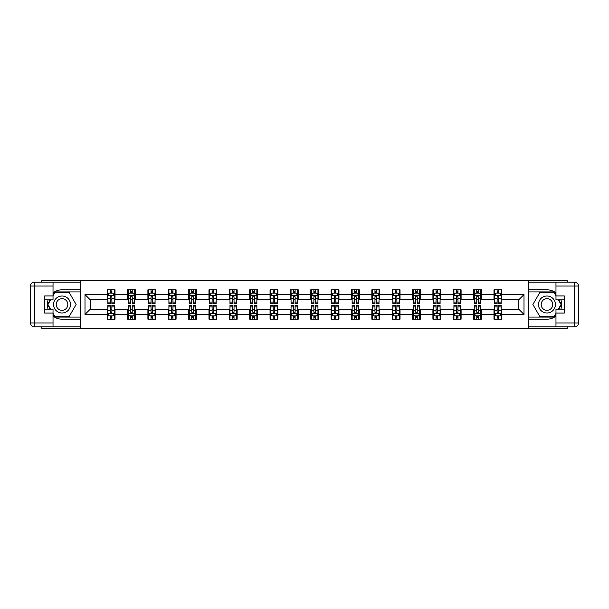<?xml version="1.0" encoding="UTF-8"?>
<svg xmlns="http://www.w3.org/2000/svg" width="609" height="609" viewBox="0 0 609 609"><rect width="100%" height="100%" fill="white"/><g stroke="black" fill="none" stroke-linecap="round" stroke-linejoin="round"><path stroke-width="0.91" d="M41.8 326.881L41.8 328.639L567.2 328.639L567.2 326.881M567.2 282.119L567.2 280.361L528.308 280.361L528.308 328.639M528.308 280.361L41.8 280.361L41.8 282.119M80.692 328.639L80.692 280.361M501.816 294.581L501.816 289.815L493.983 289.815L493.983 294.581L481.46 294.581L481.46 289.815L473.627 289.815L473.627 294.581L461.097 294.581L461.097 289.815L453.271 289.815L453.271 294.581L440.741 294.581L440.741 289.815L432.915 289.815L432.915 294.581L420.385 294.581L420.385 289.815L412.552 289.815L412.552 294.581L400.029 294.581L400.029 289.815L392.196 289.815L392.196 294.581L379.666 294.581L379.666 289.815L371.84 289.815L371.84 294.581L359.31 294.581L359.31 289.815L351.477 289.815L351.477 294.581L338.954 294.581L338.954 289.815L331.121 289.815L331.121 294.581L318.591 294.581L318.591 289.815L310.765 289.815L310.765 294.581L298.235 294.581L298.235 289.815L290.409 289.815L290.409 294.581L277.879 294.581L277.879 289.815L270.046 289.815L270.046 294.581L257.523 294.581L257.523 289.815L249.69 289.815L249.69 294.581L237.16 294.581L237.16 289.815L229.334 289.815L229.334 294.581L216.804 294.581L216.804 289.815L208.971 289.815L208.971 294.581L196.448 294.581L196.448 289.815L188.615 289.815L188.615 294.581L176.085 294.581L176.085 289.815L168.259 289.815L168.259 294.581L155.729 294.581L155.729 289.815L147.903 289.815L147.903 294.581L135.373 294.581L135.373 289.815L127.54 289.815L127.54 294.581L115.017 294.581L115.017 289.815L107.184 289.815L107.184 294.581L85.001 294.581L85.001 314.419L90.216 309.197L107.184 309.197L107.184 319.185L115.017 319.185L115.017 309.197L127.54 309.197L127.54 319.185L135.373 319.185L135.373 309.197L147.903 309.197L147.903 319.185L155.729 319.185L155.729 309.197L168.259 309.197L168.259 319.185L176.085 319.185L176.085 309.197L188.615 309.197L188.615 319.185L196.448 319.185L196.448 309.197L208.971 309.197L208.971 319.185L216.804 319.185L216.804 309.197L229.334 309.197L229.334 319.185L237.16 319.185L237.16 309.197L249.69 309.197L249.69 319.185L257.523 319.185L257.523 309.197L270.046 309.197L270.046 319.185L277.879 319.185L277.879 309.197L290.409 309.197L290.409 319.185L298.235 319.185L298.235 309.197L310.765 309.197L310.765 319.185L318.591 319.185L318.591 309.197L331.121 309.197L331.121 319.185L338.954 319.185L338.954 309.197L351.477 309.197L351.477 319.185L359.31 319.185L359.31 309.197L371.84 309.197L371.84 319.185L379.666 319.185L379.666 309.197L392.196 309.197L392.196 319.185L400.029 319.185L400.029 309.197L412.552 309.197L412.552 319.185L420.385 319.185L420.385 309.197L432.915 309.197L432.915 319.185L440.741 319.185L440.741 309.197L453.271 309.197L453.271 319.185L461.097 319.185L461.097 309.197L473.627 309.197L473.627 319.185L481.46 319.185L481.46 309.197L493.983 309.197L493.983 319.185L501.816 319.185L501.816 309.197L518.784 309.197L518.784 299.803L501.816 299.803L501.816 294.581L523.999 294.581L523.999 314.419L501.816 314.419M493.983 314.419L481.46 314.419M473.627 314.419L461.097 314.419M453.271 314.419L440.741 314.419M432.915 314.419L420.385 314.419M412.552 314.419L400.029 314.419M392.196 314.419L379.666 314.419M371.84 314.419L359.31 314.419M351.477 314.419L338.954 314.419M331.121 314.419L318.591 314.419M310.765 314.419L298.235 314.419M290.409 314.419L277.879 314.419M270.046 314.419L257.523 314.419M249.69 314.419L237.16 314.419M229.334 314.419L216.804 314.419M208.971 314.419L196.448 314.419M188.615 314.419L176.085 314.419M168.259 314.419L155.729 314.419M147.903 314.419L135.373 314.419M127.54 314.419L115.017 314.419M107.184 314.419L85.001 314.419M493.983 294.581L493.983 299.803L481.46 299.803L481.46 294.581M473.627 294.581L473.627 299.803L461.097 299.803L461.097 294.581M453.271 294.581L453.271 299.803L440.741 299.803L440.741 294.581M432.915 294.581L432.915 299.803L420.385 299.803L420.385 294.581M412.552 294.581L412.552 299.803L400.029 299.803L400.029 294.581M392.196 294.581L392.196 299.803L379.666 299.803L379.666 294.581M371.84 294.581L371.84 299.803L359.31 299.803L359.31 294.581M351.477 294.581L351.477 299.803L338.954 299.803L338.954 294.581M331.121 294.581L331.121 299.803L318.591 299.803L318.591 294.581M310.765 294.581L310.765 299.803L298.235 299.803L298.235 294.581M290.409 294.581L290.409 299.803L277.879 299.803L277.879 294.581M270.046 294.581L270.046 299.803L257.523 299.803L257.523 294.581M249.69 294.581L249.69 299.803L237.16 299.803L237.16 294.581M229.334 294.581L229.334 299.803L216.804 299.803L216.804 294.581M208.971 294.581L208.971 299.803L196.448 299.803L196.448 294.581M188.615 294.581L188.615 299.803L176.085 299.803L176.085 294.581M168.259 294.581L168.259 299.803L155.729 299.803L155.729 294.581M147.903 294.581L147.903 299.803L135.373 299.803L135.373 294.581M127.54 294.581L127.54 299.803L115.017 299.803L115.017 294.581M107.184 294.581L107.184 299.803L90.216 299.803L85.001 294.581M90.216 299.803L90.216 309.197M523.999 314.419L518.784 309.197M518.784 299.803L523.999 294.581M107.184 293.081L107.839 293.081M110.313 293.081L111.881 293.081M114.363 293.081L115.017 293.081M107.184 299.674L107.839 299.674M110.313 299.674L111.881 299.674M114.363 299.674L115.017 299.674M107.184 309.326L107.839 309.326M110.313 309.326L111.881 309.326M114.363 309.326L115.017 309.326M107.184 315.919L107.839 315.919M110.313 315.919L111.881 315.919M114.363 315.919L115.017 315.919M127.54 309.326L128.195 309.326M130.676 309.326L132.237 309.326M134.718 309.326L135.373 309.326M127.54 315.919L128.195 315.919M130.676 315.919L132.237 315.919M134.718 315.919L135.373 315.919M127.54 293.081L128.195 293.081M130.676 293.081L132.237 293.081M134.718 293.081L135.373 293.081M127.54 299.674L128.195 299.674M130.676 299.674L132.237 299.674M134.718 299.674L135.373 299.674M147.903 309.326L148.55 309.326M151.032 309.326L152.6 309.326M155.074 309.326L155.729 309.326M147.903 315.919L148.55 315.919M151.032 315.919L152.6 315.919M155.074 315.919L155.729 315.919M147.903 293.081L148.55 293.081M151.032 293.081L152.6 293.081M155.074 293.081L155.729 293.081M147.903 299.674L148.55 299.674M151.032 299.674L152.6 299.674M155.074 299.674L155.729 299.674M168.259 309.326L168.914 309.326M171.388 309.326L172.956 309.326M175.438 309.326L176.085 309.326M168.259 315.919L168.914 315.919M171.388 315.919L172.956 315.919M175.438 315.919L176.085 315.919M168.259 293.081L168.914 293.081M171.388 293.081L172.956 293.081M175.438 293.081L176.085 293.081M168.259 299.674L168.914 299.674M171.388 299.674L172.956 299.674M175.438 299.674L176.085 299.674M188.615 309.326L189.27 309.326M191.751 309.326L193.312 309.326M195.793 309.326L196.448 309.326M188.615 315.919L189.27 315.919M191.751 315.919L193.312 315.919M195.793 315.919L196.448 315.919M188.615 293.081L189.27 293.081M191.751 293.081L193.312 293.081M195.793 293.081L196.448 293.081M188.615 299.674L189.27 299.674M191.751 299.674L193.312 299.674M195.793 299.674L196.448 299.674M208.971 309.326L209.625 309.326M212.107 309.326L213.675 309.326M216.149 309.326L216.804 309.326M208.971 315.919L209.625 315.919M212.107 315.919L213.675 315.919M216.149 315.919L216.804 315.919M208.971 293.081L209.625 293.081M212.107 293.081L213.675 293.081M216.149 293.081L216.804 293.081M208.971 299.674L209.625 299.674M212.107 299.674L213.675 299.674M216.149 299.674L216.804 299.674M229.334 309.326L229.981 309.326M232.463 309.326L234.031 309.326M236.513 309.326L237.16 309.326M229.334 315.919L229.981 315.919M232.463 315.919L234.031 315.919M236.513 315.919L237.16 315.919M229.334 293.081L229.981 293.081M232.463 293.081L234.031 293.081M236.513 293.081L237.16 293.081M229.334 299.674L229.981 299.674M232.463 299.674L234.031 299.674M236.513 299.674L237.16 299.674M249.69 309.326L250.345 309.326M252.819 309.326L254.387 309.326M256.869 309.326L257.523 309.326M249.69 315.919L250.345 315.919M252.819 315.919L254.387 315.919M256.869 315.919L257.523 315.919M249.69 293.081L250.345 293.081M252.819 293.081L254.387 293.081M256.869 293.081L257.523 293.081M249.69 299.674L250.345 299.674M252.819 299.674L254.387 299.674M256.869 299.674L257.523 299.674M270.046 309.326L270.701 309.326M273.182 309.326L274.743 309.326M277.224 309.326L277.879 309.326M270.046 315.919L270.701 315.919M273.182 315.919L274.743 315.919M277.224 315.919L277.879 315.919M270.046 293.081L270.701 293.081M273.182 293.081L274.743 293.081M277.224 293.081L277.879 293.081M270.046 299.674L270.701 299.674M273.182 299.674L274.743 299.674M277.224 299.674L277.879 299.674M290.409 309.326L291.056 309.326M293.538 309.326L295.106 309.326M297.58 309.326L298.235 309.326M290.409 315.919L291.056 315.919M293.538 315.919L295.106 315.919M297.58 315.919L298.235 315.919M290.409 293.081L291.056 293.081M293.538 293.081L295.106 293.081M297.58 293.081L298.235 293.081M290.409 299.674L291.056 299.674M293.538 299.674L295.106 299.674M297.58 299.674L298.235 299.674M310.765 309.326L311.42 309.326M313.894 309.326L315.462 309.326M317.944 309.326L318.591 309.326M310.765 315.919L311.42 315.919M313.894 315.919L315.462 315.919M317.944 315.919L318.591 315.919M310.765 293.081L311.42 293.081M313.894 293.081L315.462 293.081M317.944 293.081L318.591 293.081M310.765 299.674L311.42 299.674M313.894 299.674L315.462 299.674M317.944 299.674L318.591 299.674M331.121 309.326L331.776 309.326M334.257 309.326L335.818 309.326M338.299 309.326L338.954 309.326M331.121 315.919L331.776 315.919M334.257 315.919L335.818 315.919M338.299 315.919L338.954 315.919M331.121 293.081L331.776 293.081M334.257 293.081L335.818 293.081M338.299 293.081L338.954 293.081M331.121 299.674L331.776 299.674M334.257 299.674L335.818 299.674M338.299 299.674L338.954 299.674M351.477 309.326L352.131 309.326M354.613 309.326L356.181 309.326M358.655 309.326L359.31 309.326M351.477 315.919L352.131 315.919M354.613 315.919L356.181 315.919M358.655 315.919L359.31 315.919M351.477 293.081L352.131 293.081M354.613 293.081L356.181 293.081M358.655 293.081L359.31 293.081M351.477 299.674L352.131 299.674M354.613 299.674L356.181 299.674M358.655 299.674L359.31 299.674M371.84 309.326L372.487 309.326M374.969 309.326L376.537 309.326M379.019 309.326L379.666 309.326M371.84 315.919L372.487 315.919M374.969 315.919L376.537 315.919M379.019 315.919L379.666 315.919M371.84 293.081L372.487 293.081M374.969 293.081L376.537 293.081M379.019 293.081L379.666 293.081M371.84 299.674L372.487 299.674M374.969 299.674L376.537 299.674M379.019 299.674L379.666 299.674M392.196 309.326L392.851 309.326M395.325 309.326L396.893 309.326M399.375 309.326L400.029 309.326M392.196 315.919L392.851 315.919M395.325 315.919L396.893 315.919M399.375 315.919L400.029 315.919M392.196 293.081L392.851 293.081M395.325 293.081L396.893 293.081M399.375 293.081L400.029 293.081M392.196 299.674L392.851 299.674M395.325 299.674L396.893 299.674M399.375 299.674L400.029 299.674M412.552 309.326L413.206 309.326M415.688 309.326L417.249 309.326M419.73 309.326L420.385 309.326M412.552 315.919L413.206 315.919M415.688 315.919L417.249 315.919M419.73 315.919L420.385 315.919M412.552 293.081L413.206 293.081M415.688 293.081L417.249 293.081M419.73 293.081L420.385 293.081M412.552 299.674L413.206 299.674M415.688 299.674L417.249 299.674M419.73 299.674L420.385 299.674M432.915 309.326L433.562 309.326M436.044 309.326L437.612 309.326M440.086 309.326L440.741 309.326M432.915 315.919L433.562 315.919M436.044 315.919L437.612 315.919M440.086 315.919L440.741 315.919M432.915 293.081L433.562 293.081M436.044 293.081L437.612 293.081M440.086 293.081L440.741 293.081M432.915 299.674L433.562 299.674M436.044 299.674L437.612 299.674M440.086 299.674L440.741 299.674M453.271 309.326L453.926 309.326M456.4 309.326L457.968 309.326M460.45 309.326L461.097 309.326M453.271 315.919L453.926 315.919M456.4 315.919L457.968 315.919M460.45 315.919L461.097 315.919M453.271 293.081L453.926 293.081M456.4 293.081L457.968 293.081M460.45 293.081L461.097 293.081M453.271 299.674L453.926 299.674M456.4 299.674L457.968 299.674M460.45 299.674L461.097 299.674M473.627 309.326L474.282 309.326M476.763 309.326L478.324 309.326M480.805 309.326L481.46 309.326M473.627 315.919L474.282 315.919M476.763 315.919L478.324 315.919M480.805 315.919L481.46 315.919M473.627 293.081L474.282 293.081M476.763 293.081L478.324 293.081M480.805 293.081L481.46 293.081M473.627 299.674L474.282 299.674M476.763 299.674L478.324 299.674M480.805 299.674L481.46 299.674M493.983 309.326L494.637 309.326M497.119 309.326L498.687 309.326M501.161 309.326L501.816 309.326M493.983 315.919L494.637 315.919M497.119 315.919L498.687 315.919M501.161 315.919L501.816 315.919M493.983 293.081L494.637 293.081M497.119 293.081L498.687 293.081M501.161 293.081L501.816 293.081M493.983 299.674L494.637 299.674M497.119 299.674L498.687 299.674M501.161 299.674L501.816 299.674M111.881 291.513L110.313 291.513M114.363 302.079L111.881 302.079L111.881 303.716L114.363 303.716L114.363 295.753L113.053 293.15L109.14 293.15L107.839 295.753L107.839 303.716L110.313 303.716L110.313 302.079L107.839 302.079M107.839 295.753L107.839 289.815M114.363 295.753L114.363 289.815M110.313 293.15L110.313 289.815M111.881 289.815L111.881 293.15M111.881 302.079L111.881 296.735L111.013 295.959L110.32 296.629L110.313 302.079M110.313 317.487L111.881 317.487M107.839 306.921L110.313 306.921L110.313 305.284L107.839 305.284L107.839 313.247L109.14 315.85L113.053 315.85L114.363 313.247L114.363 305.284L111.881 305.284L111.881 306.921L114.363 306.921M114.363 313.247L114.363 319.185M107.839 313.247L107.839 319.185M111.881 315.85L111.881 319.185M110.313 319.185L110.313 315.85M110.313 306.921L110.313 312.265L111.181 313.041L111.873 312.371L111.881 306.921M66.274 297.154A8.48 8.48 0 0 0 54.688 300.26A8.48 8.48 0 0 0 57.786 311.846A8.48 8.48 0 0 0 69.38 308.74A8.48 8.48 0 0 0 66.274 297.154M64.935 299.468A5.808 5.808 0 0 0 57.002 301.6A5.808 5.808 0 0 0 59.126 309.532A5.808 5.808 0 0 0 67.059 307.4A5.808 5.808 0 0 0 64.935 299.468M53.029 295.692L54.985 292.297L69.076 292.297L76.117 304.5L69.076 316.703L54.985 316.703L53.029 313.308M50.616 309.136L47.944 304.5L50.616 299.864M551.214 297.154A8.48 8.48 0 0 0 539.62 300.26A8.48 8.48 0 0 0 542.726 311.846A8.48 8.48 0 0 0 554.312 308.74A8.48 8.48 0 0 0 551.214 297.154M549.874 299.468A5.808 5.808 0 0 0 541.941 301.6A5.808 5.808 0 0 0 544.065 309.532A5.808 5.808 0 0 0 551.998 307.4A5.808 5.808 0 0 0 549.874 299.468M555.971 313.308L554.015 316.703L539.924 316.703L532.883 304.5L539.924 292.297L554.015 292.297L555.971 295.692M558.384 299.864L561.056 304.5L558.384 309.136M53.029 316.094A14.685 14.685 0 0 0 62.034 319.185L80.563 319.185L80.563 326.881L34.363 326.881A3.913 3.913 0 0 1 30.45 322.968L30.45 286.032A3.913 3.913 0 0 1 34.363 282.119L53.029 282.119L53.029 299.864L44.678 299.864M53.029 282.119L80.563 282.119L80.563 289.815L62.034 289.815A14.685 14.685 0 0 0 53.029 292.906M48.103 299.864A14.685 14.685 0 0 0 48.103 309.136M80.563 319.185L80.563 289.815M44.678 309.136L53.029 309.136L53.029 326.881M53.029 295.951L44.678 295.951L44.678 313.049L53.029 313.049M80.563 291.909L54.757 291.909L53.029 294.908M53.029 314.092L54.757 317.091L80.563 317.091M50.166 299.864L47.487 304.5L50.166 309.136M555.971 292.906A14.685 14.685 0 0 0 546.966 289.815L528.437 289.815L528.437 282.119L574.637 282.119A3.913 3.913 0 0 1 578.55 286.032L578.55 322.968A3.913 3.913 0 0 1 574.637 326.881L555.971 326.881L555.971 309.136L564.322 309.136M555.971 326.881L528.437 326.881L528.437 319.185L546.966 319.185A14.685 14.685 0 0 0 555.971 316.094M560.897 309.136A14.685 14.685 0 0 0 560.897 299.864M528.437 289.815L528.437 319.185M564.322 299.864L555.971 299.864L555.971 282.119M555.971 313.049L564.322 313.049L564.322 295.951L555.971 295.951M528.437 317.091L554.243 317.091L555.971 314.092M555.971 294.908L554.243 291.909L528.437 291.909M558.834 309.136L561.513 304.5L558.834 299.864M132.237 291.513L130.676 291.513M134.718 302.079L132.237 302.079L132.237 303.716L134.718 303.716L134.718 295.753L133.417 293.15L129.496 293.15L128.195 295.753L128.195 303.716L130.676 303.716L130.676 302.079L128.195 302.079M128.195 295.753L128.195 289.815M134.718 295.753L134.718 289.815M130.676 293.15L130.676 289.815M132.237 289.815L132.237 293.15M132.237 302.079L132.237 296.735L131.377 295.959L130.684 296.629L130.676 302.079M152.6 291.513L151.032 291.513M155.074 302.079L152.6 302.079L152.6 303.716L155.074 303.716L155.074 295.753L153.773 293.15L149.86 293.15L148.55 295.753L148.55 303.716L151.032 303.716L151.032 302.079L148.55 302.079M148.55 295.753L148.55 289.815M155.074 295.753L155.074 289.815M151.032 293.15L151.032 289.815M152.6 289.815L152.6 293.15M152.6 302.079L152.6 296.735L151.732 295.959L151.04 296.629L151.032 302.079M130.676 317.487L132.237 317.487M128.195 306.921L130.676 306.921L130.676 305.284L128.195 305.284L128.195 313.247L129.496 315.85L133.417 315.85L134.718 313.247L134.718 305.284L132.237 305.284L132.237 306.921L134.718 306.921M134.718 313.247L134.718 319.185M128.195 313.247L128.195 319.185M132.237 315.85L132.237 319.185M130.676 319.185L130.676 315.85M130.676 306.921L130.676 312.265L131.536 313.041L132.229 312.371L132.237 306.921M151.032 317.487L152.6 317.487M148.55 306.921L151.032 306.921L151.032 305.284L148.55 305.284L148.55 313.247L149.86 315.85L153.773 315.85L155.074 313.247L155.074 305.284L152.6 305.284L152.6 306.921L155.074 306.921M155.074 313.247L155.074 319.185M148.55 313.247L148.55 319.185M152.6 315.85L152.6 319.185M151.032 319.185L151.032 315.85M151.032 306.921L151.032 312.265L151.9 313.041L152.593 312.371L152.6 306.921M172.956 291.513L171.388 291.513M175.438 302.079L172.956 302.079L172.956 303.716L175.438 303.716L175.438 295.753L174.128 293.15L170.215 293.15L168.914 295.753L168.914 303.716L171.388 303.716L171.388 302.079L168.914 302.079M168.914 295.753L168.914 289.815M175.438 295.753L175.438 289.815M171.388 293.15L171.388 289.815M172.956 289.815L172.956 293.15M172.956 302.079L172.956 296.735L172.088 295.959L171.395 296.629L171.388 302.079M193.312 291.513L191.751 291.513M195.793 302.079L193.312 302.079L193.312 303.716L195.793 303.716L195.793 295.753L194.492 293.15L190.571 293.15L189.27 295.753L189.27 303.716L191.751 303.716L191.751 302.079L189.27 302.079M189.27 295.753L189.27 289.815M195.793 295.753L195.793 289.815M191.751 293.15L191.751 289.815M193.312 289.815L193.312 293.15M193.312 302.079L193.312 296.735L192.452 295.959L191.759 296.629L191.751 302.079M213.675 291.513L212.107 291.513M216.149 302.079L213.675 302.079L213.675 303.716L216.149 303.716L216.149 295.753L214.848 293.15L210.935 293.15L209.625 295.753L209.625 303.716L212.107 303.716L212.107 302.079L209.625 302.079M209.625 295.753L209.625 289.815M216.149 295.753L216.149 289.815M212.107 293.15L212.107 289.815M213.675 289.815L213.675 293.15M213.675 302.079L213.675 296.735L212.807 295.959L212.115 296.629L212.107 302.079M171.388 317.487L172.956 317.487M168.914 306.921L171.388 306.921L171.388 305.284L168.914 305.284L168.914 313.247L170.215 315.85L174.128 315.85L175.438 313.247L175.438 305.284L172.956 305.284L172.956 306.921L175.438 306.921M175.438 313.247L175.438 319.185M168.914 313.247L168.914 319.185M172.956 315.85L172.956 319.185M171.388 319.185L171.388 315.85M171.388 306.921L171.388 312.265L172.256 313.041L172.948 312.371L172.956 306.921M191.751 317.487L193.312 317.487M189.27 306.921L191.751 306.921L191.751 305.284L189.27 305.284L189.27 313.247L190.571 315.85L194.492 315.85L195.793 313.247L195.793 305.284L193.312 305.284L193.312 306.921L195.793 306.921M195.793 313.247L195.793 319.185M189.27 313.247L189.27 319.185M193.312 315.85L193.312 319.185M191.751 319.185L191.751 315.85M191.751 306.921L191.751 312.265L192.611 313.041L193.304 312.371L193.312 306.921M212.107 317.487L213.675 317.487M209.625 306.921L212.107 306.921L212.107 305.284L209.625 305.284L209.625 313.247L210.935 315.85L214.848 315.85L216.149 313.247L216.149 305.284L213.675 305.284L213.675 306.921L216.149 306.921M216.149 313.247L216.149 319.185M209.625 313.247L209.625 319.185M213.675 315.85L213.675 319.185M212.107 319.185L212.107 315.85M212.107 306.921L212.107 312.265L212.975 313.041L213.668 312.371L213.675 306.921M234.031 291.513L232.463 291.513M236.513 302.079L234.031 302.079L234.031 303.716L236.513 303.716L236.513 295.753L235.203 293.15L231.291 293.15L229.981 295.753L229.981 303.716L232.463 303.716L232.463 302.079L229.981 302.079M229.981 295.753L229.981 289.815M236.513 295.753L236.513 289.815M232.463 293.15L232.463 289.815M234.031 289.815L234.031 293.15M234.031 302.079L234.031 296.735L233.163 295.959L232.471 296.629L232.463 302.079M232.463 317.487L234.031 317.487M229.981 306.921L232.463 306.921L232.463 305.284L229.981 305.284L229.981 313.247L231.291 315.85L235.203 315.85L236.513 313.247L236.513 305.284L234.031 305.284L234.031 306.921L236.513 306.921M236.513 313.247L236.513 319.185M229.981 313.247L229.981 319.185M234.031 315.85L234.031 319.185M232.463 319.185L232.463 315.85M232.463 306.921L232.463 312.265L233.331 313.041L234.023 312.371L234.031 306.921M254.387 291.513L252.819 291.513M256.869 302.079L254.387 302.079L254.387 303.716L256.869 303.716L256.869 295.753L255.559 293.15L251.646 293.15L250.345 295.753L250.345 303.716L252.819 303.716L252.819 302.079L250.345 302.079M250.345 295.753L250.345 289.815M256.869 295.753L256.869 289.815M252.819 293.15L252.819 289.815M254.387 289.815L254.387 293.15M254.387 302.079L254.387 296.735L253.519 295.959L252.826 296.629L252.819 302.079M252.819 317.487L254.387 317.487M250.345 306.921L252.819 306.921L252.819 305.284L250.345 305.284L250.345 313.247L251.646 315.85L255.559 315.85L256.869 313.247L256.869 305.284L254.387 305.284L254.387 306.921L256.869 306.921M256.869 313.247L256.869 319.185M250.345 313.247L250.345 319.185M254.387 315.85L254.387 319.185M252.819 319.185L252.819 315.85M252.819 306.921L252.819 312.265L253.687 313.041L254.379 312.371L254.387 306.921M274.743 291.513L273.182 291.513M277.224 302.079L274.743 302.079L274.743 303.716L277.224 303.716L277.224 295.753L275.923 293.15L272.002 293.15L270.701 295.753L270.701 303.716L273.182 303.716L273.182 302.079L270.701 302.079M270.701 295.753L270.701 289.815M277.224 295.753L277.224 289.815M273.182 293.15L273.182 289.815M274.743 289.815L274.743 293.15M274.743 302.079L274.743 296.735L273.883 295.959L273.19 296.629L273.182 302.079M273.182 317.487L274.743 317.487M270.701 306.921L273.182 306.921L273.182 305.284L270.701 305.284L270.701 313.247L272.002 315.85L275.923 315.85L277.224 313.247L277.224 305.284L274.743 305.284L274.743 306.921L277.224 306.921M277.224 313.247L277.224 319.185M270.701 313.247L270.701 319.185M274.743 315.85L274.743 319.185M273.182 319.185L273.182 315.85M273.182 306.921L273.182 312.265L274.042 313.041L274.735 312.371L274.743 306.921M295.106 291.513L293.538 291.513M297.58 302.079L295.106 302.079L295.106 303.716L297.58 303.716L297.58 295.753L296.279 293.15L292.366 293.15L291.056 295.753L291.056 303.716L293.538 303.716L293.538 302.079L291.056 302.079M291.056 295.753L291.056 289.815M297.58 295.753L297.58 289.815M293.538 293.15L293.538 289.815M295.106 289.815L295.106 293.15M295.106 302.079L295.106 296.735L294.238 295.959L293.546 296.629L293.538 302.079M293.538 317.487L295.106 317.487M291.056 306.921L293.538 306.921L293.538 305.284L291.056 305.284L291.056 313.247L292.366 315.85L296.279 315.85L297.58 313.247L297.58 305.284L295.106 305.284L295.106 306.921L297.58 306.921M297.58 313.247L297.58 319.185M291.056 313.247L291.056 319.185M295.106 315.85L295.106 319.185M293.538 319.185L293.538 315.85M293.538 306.921L293.538 312.265L294.406 313.041L295.099 312.371L295.106 306.921M315.462 291.513L313.894 291.513M317.944 302.079L315.462 302.079L315.462 303.716L317.944 303.716L317.944 295.753L316.634 293.15L312.721 293.15L311.42 295.753L311.42 303.716L313.894 303.716L313.894 302.079L311.42 302.079M311.42 295.753L311.42 289.815M317.944 295.753L317.944 289.815M313.894 293.15L313.894 289.815M315.462 289.815L315.462 293.15M315.462 302.079L315.462 296.735L314.594 295.959L313.901 296.629L313.894 302.079M313.894 317.487L315.462 317.487M311.42 306.921L313.894 306.921L313.894 305.284L311.42 305.284L311.42 313.247L312.721 315.85L316.634 315.85L317.944 313.247L317.944 305.284L315.462 305.284L315.462 306.921L317.944 306.921M317.944 313.247L317.944 319.185M311.42 313.247L311.42 319.185M315.462 315.85L315.462 319.185M313.894 319.185L313.894 315.85M313.894 306.921L313.894 312.265L314.762 313.041L315.454 312.371L315.462 306.921M335.818 291.513L334.257 291.513M338.299 302.079L335.818 302.079L335.818 303.716L338.299 303.716L338.299 295.753L336.998 293.15L333.077 293.15L331.776 295.753L331.776 303.716L334.257 303.716L334.257 302.079L331.776 302.079M331.776 295.753L331.776 289.815M338.299 295.753L338.299 289.815M334.257 293.15L334.257 289.815M335.818 289.815L335.818 293.15M335.818 302.079L335.818 296.735L334.958 295.959L334.265 296.629L334.257 302.079M334.257 317.487L335.818 317.487M331.776 306.921L334.257 306.921L334.257 305.284L331.776 305.284L331.776 313.247L333.077 315.85L336.998 315.85L338.299 313.247L338.299 305.284L335.818 305.284L335.818 306.921L338.299 306.921M338.299 313.247L338.299 319.185M331.776 313.247L331.776 319.185M335.818 315.85L335.818 319.185M334.257 319.185L334.257 315.85M334.257 306.921L334.257 312.265L335.117 313.041L335.81 312.371L335.818 306.921M356.181 291.513L354.613 291.513M358.655 302.079L356.181 302.079L356.181 303.716L358.655 303.716L358.655 295.753L357.354 293.15L353.441 293.15L352.131 295.753L352.131 303.716L354.613 303.716L354.613 302.079L352.131 302.079M352.131 295.753L352.131 289.815M358.655 295.753L358.655 289.815M354.613 293.15L354.613 289.815M356.181 289.815L356.181 293.15M356.181 302.079L356.181 296.735L355.313 295.959L354.621 296.629L354.613 302.079M354.613 317.487L356.181 317.487M352.131 306.921L354.613 306.921L354.613 305.284L352.131 305.284L352.131 313.247L353.441 315.85L357.354 315.85L358.655 313.247L358.655 305.284L356.181 305.284L356.181 306.921L358.655 306.921M358.655 313.247L358.655 319.185M352.131 313.247L352.131 319.185M356.181 315.85L356.181 319.185M354.613 319.185L354.613 315.85M354.613 306.921L354.613 312.265L355.481 313.041L356.174 312.371L356.181 306.921M376.537 291.513L374.969 291.513M379.019 302.079L376.537 302.079L376.537 303.716L379.019 303.716L379.019 295.753L377.709 293.15L373.797 293.15L372.487 295.753L372.487 303.716L374.969 303.716L374.969 302.079L372.487 302.079M372.487 295.753L372.487 289.815M379.019 295.753L379.019 289.815M374.969 293.15L374.969 289.815M376.537 289.815L376.537 293.15M376.537 302.079L376.537 296.735L375.669 295.959L374.977 296.629L374.969 302.079M374.969 317.487L376.537 317.487M372.487 306.921L374.969 306.921L374.969 305.284L372.487 305.284L372.487 313.247L373.797 315.85L377.709 315.85L379.019 313.247L379.019 305.284L376.537 305.284L376.537 306.921L379.019 306.921M379.019 313.247L379.019 319.185M372.487 313.247L372.487 319.185M376.537 315.85L376.537 319.185M374.969 319.185L374.969 315.85M374.969 306.921L374.969 312.265L375.837 313.041L376.529 312.371L376.537 306.921M396.893 291.513L395.325 291.513M399.375 302.079L396.893 302.079L396.893 303.716L399.375 303.716L399.375 295.753L398.065 293.15L394.152 293.15L392.851 295.753L392.851 303.716L395.325 303.716L395.325 302.079L392.851 302.079M392.851 295.753L392.851 289.815M399.375 295.753L399.375 289.815M395.325 293.15L395.325 289.815M396.893 289.815L396.893 293.15M396.893 302.079L396.893 296.735L396.025 295.959L395.332 296.629L395.325 302.079M395.325 317.487L396.893 317.487M392.851 306.921L395.325 306.921L395.325 305.284L392.851 305.284L392.851 313.247L394.152 315.85L398.065 315.85L399.375 313.247L399.375 305.284L396.893 305.284L396.893 306.921L399.375 306.921M399.375 313.247L399.375 319.185M392.851 313.247L392.851 319.185M396.893 315.85L396.893 319.185M395.325 319.185L395.325 315.85M395.325 306.921L395.325 312.265L396.193 313.041L396.885 312.371L396.893 306.921M417.249 291.513L415.688 291.513M419.73 302.079L417.249 302.079L417.249 303.716L419.73 303.716L419.73 295.753L418.429 293.15L414.508 293.15L413.206 295.753L413.206 303.716L415.688 303.716L415.688 302.079L413.206 302.079M413.206 295.753L413.206 289.815M419.73 295.753L419.73 289.815M415.688 293.15L415.688 289.815M417.249 289.815L417.249 293.15M417.249 302.079L417.249 296.735L416.389 295.959L415.696 296.629L415.688 302.079M415.688 317.487L417.249 317.487M413.206 306.921L415.688 306.921L415.688 305.284L413.206 305.284L413.206 313.247L414.508 315.85L418.429 315.85L419.73 313.247L419.73 305.284L417.249 305.284L417.249 306.921L419.73 306.921M419.73 313.247L419.73 319.185M413.206 313.247L413.206 319.185M417.249 315.85L417.249 319.185M415.688 319.185L415.688 315.85M415.688 306.921L415.688 312.265L416.548 313.041L417.241 312.371L417.249 306.921M437.612 291.513L436.044 291.513M440.086 302.079L437.612 302.079L437.612 303.716L440.086 303.716L440.086 295.753L438.784 293.15L434.872 293.15L433.562 295.753L433.562 303.716L436.044 303.716L436.044 302.079L433.562 302.079M433.562 295.753L433.562 289.815M440.086 295.753L440.086 289.815M436.044 293.15L436.044 289.815M437.612 289.815L437.612 293.15M437.612 302.079L437.612 296.735L436.744 295.959L436.052 296.629L436.044 302.079M436.044 317.487L437.612 317.487M433.562 306.921L436.044 306.921L436.044 305.284L433.562 305.284L433.562 313.247L434.872 315.85L438.784 315.85L440.086 313.247L440.086 305.284L437.612 305.284L437.612 306.921L440.086 306.921M440.086 313.247L440.086 319.185M433.562 313.247L433.562 319.185M437.612 315.85L437.612 319.185M436.044 319.185L436.044 315.85M436.044 306.921L436.044 312.265L436.912 313.041L437.605 312.371L437.612 306.921M457.968 291.513L456.4 291.513M460.45 302.079L457.968 302.079L457.968 303.716L460.45 303.716L460.45 295.753L459.14 293.15L455.227 293.15L453.926 295.753L453.926 303.716L456.4 303.716L456.4 302.079L453.926 302.079M453.926 295.753L453.926 289.815M460.45 295.753L460.45 289.815M456.4 293.15L456.4 289.815M457.968 289.815L457.968 293.15M457.968 302.079L457.968 296.735L457.1 295.959L456.407 296.629L456.4 302.079M456.4 317.487L457.968 317.487M453.926 306.921L456.4 306.921L456.4 305.284L453.926 305.284L453.926 313.247L455.227 315.85L459.14 315.85L460.45 313.247L460.45 305.284L457.968 305.284L457.968 306.921L460.45 306.921M460.45 313.247L460.45 319.185M453.926 313.247L453.926 319.185M457.968 315.85L457.968 319.185M456.4 319.185L456.4 315.85M456.4 306.921L456.4 312.265L457.268 313.041L457.96 312.371L457.968 306.921M478.324 291.513L476.763 291.513M480.805 302.079L478.324 302.079L478.324 303.716L480.805 303.716L480.805 295.753L479.504 293.15L475.583 293.15L474.282 295.753L474.282 303.716L476.763 303.716L476.763 302.079L474.282 302.079M474.282 295.753L474.282 289.815M480.805 295.753L480.805 289.815M476.763 293.15L476.763 289.815M478.324 289.815L478.324 293.15M478.324 302.079L478.324 296.735L477.464 295.959L476.771 296.629L476.763 302.079M476.763 317.487L478.324 317.487M474.282 306.921L476.763 306.921L476.763 305.284L474.282 305.284L474.282 313.247L475.583 315.85L479.504 315.85L480.805 313.247L480.805 305.284L478.324 305.284L478.324 306.921L480.805 306.921M480.805 313.247L480.805 319.185M474.282 313.247L474.282 319.185M478.324 315.85L478.324 319.185M476.763 319.185L476.763 315.85M476.763 306.921L476.763 312.265L477.623 313.041L478.316 312.371L478.324 306.921M498.687 291.513L497.119 291.513M501.161 302.079L498.687 302.079L498.687 303.716L501.161 303.716L501.161 295.753L499.86 293.15L495.947 293.15L494.637 295.753L494.637 303.716L497.119 303.716L497.119 302.079L494.637 302.079M494.637 295.753L494.637 289.815M501.161 295.753L501.161 289.815M497.119 293.15L497.119 289.815M498.687 289.815L498.687 293.15M498.687 302.079L498.687 296.735L497.819 295.959L497.127 296.629L497.119 302.079M497.119 317.487L498.687 317.487M494.637 306.921L497.119 306.921L497.119 305.284L494.637 305.284L494.637 313.247L495.947 315.85L499.86 315.85L501.161 313.247L501.161 305.284L498.687 305.284L498.687 306.921L501.161 306.921M501.161 313.247L501.161 319.185M494.637 313.247L494.637 319.185M498.687 315.85L498.687 319.185M497.119 319.185L497.119 315.85M497.119 306.921L497.119 312.265L497.987 313.041L498.68 312.371L498.687 306.921M114.332 295.692L107.869 295.692M107.839 293.302L109.064 293.302M113.137 293.302L114.363 293.302M110.313 298.585L107.839 298.585M114.363 298.585L111.881 298.585M111.881 292.343L110.313 292.343M107.869 313.308L114.332 313.308M114.363 315.698L113.137 315.698M109.064 315.698L107.839 315.698M111.881 310.415L114.363 310.415M107.839 310.415L110.313 310.415M110.313 316.657L111.881 316.657M53.029 286.032L34.363 286.032L34.363 322.968L53.029 322.968M30.45 286.032L34.363 286.032L34.363 282.119M34.363 326.881L34.363 322.968L30.45 322.968M555.971 322.968L574.637 322.968L574.637 286.032L555.971 286.032M578.55 322.968L574.637 322.968L574.637 326.881M574.637 282.119L574.637 286.032L578.55 286.032M134.688 295.692L128.225 295.692M128.195 293.302L129.42 293.302M133.493 293.302L134.718 293.302M130.676 298.585L128.195 298.585M134.718 298.585L132.237 298.585M132.237 292.343L130.676 292.343M155.044 295.692L148.588 295.692M148.55 293.302L149.776 293.302M153.849 293.302L155.074 293.302M151.032 298.585L148.55 298.585M155.074 298.585L152.6 298.585M152.6 292.343L151.032 292.343M128.225 313.308L134.688 313.308M134.718 315.698L133.493 315.698M129.42 315.698L128.195 315.698M132.237 310.415L134.718 310.415M128.195 310.415L130.676 310.415M130.676 316.657L132.237 316.657M148.588 313.308L155.044 313.308M155.074 315.698L153.849 315.698M149.776 315.698L148.55 315.698M152.6 310.415L155.074 310.415M148.55 310.415L151.032 310.415M151.032 316.657L152.6 316.657M175.4 295.692L168.944 295.692M168.914 293.302L170.139 293.302M174.212 293.302L175.438 293.302M171.388 298.585L168.914 298.585M175.438 298.585L172.956 298.585M172.956 292.343L171.388 292.343M195.763 295.692L189.3 295.692M189.27 293.302L190.495 293.302M194.568 293.302L195.793 293.302M191.751 298.585L189.27 298.585M195.793 298.585L193.312 298.585M193.312 292.343L191.751 292.343M216.119 295.692L209.656 295.692M209.625 293.302L210.851 293.302M214.924 293.302L216.149 293.302M212.107 298.585L209.625 298.585M216.149 298.585L213.675 298.585M213.675 292.343L212.107 292.343M168.944 313.308L175.4 313.308M175.438 315.698L174.212 315.698M170.139 315.698L168.914 315.698M172.956 310.415L175.438 310.415M168.914 310.415L171.388 310.415M171.388 316.657L172.956 316.657M189.3 313.308L195.763 313.308M195.793 315.698L194.568 315.698M190.495 315.698L189.27 315.698M193.312 310.415L195.793 310.415M189.27 310.415L191.751 310.415M191.751 316.657L193.312 316.657M209.656 313.308L216.119 313.308M216.149 315.698L214.924 315.698M210.851 315.698L209.625 315.698M213.675 310.415L216.149 310.415M209.625 310.415L212.107 310.415M212.107 316.657L213.675 316.657M236.475 295.692L230.019 295.692M229.981 293.302L231.214 293.302M235.28 293.302L236.513 293.302M232.463 298.585L229.981 298.585M236.513 298.585L234.031 298.585M234.031 292.343L232.463 292.343M230.019 313.308L236.475 313.308M236.513 315.698L235.28 315.698M231.214 315.698L229.981 315.698M234.031 310.415L236.513 310.415M229.981 310.415L232.463 310.415M232.463 316.657L234.031 316.657M256.838 295.692L250.375 295.692M250.345 293.302L251.57 293.302M255.643 293.302L256.869 293.302M252.819 298.585L250.345 298.585M256.869 298.585L254.387 298.585M254.387 292.343L252.819 292.343M250.375 313.308L256.838 313.308M256.869 315.698L255.643 315.698M251.57 315.698L250.345 315.698M254.387 310.415L256.869 310.415M250.345 310.415L252.819 310.415M252.819 316.657L254.387 316.657M277.194 295.692L270.731 295.692M270.701 293.302L271.926 293.302M275.999 293.302L277.224 293.302M273.182 298.585L270.701 298.585M277.224 298.585L274.743 298.585M274.743 292.343L273.182 292.343M270.731 313.308L277.194 313.308M277.224 315.698L275.999 315.698M271.926 315.698L270.701 315.698M274.743 310.415L277.224 310.415M270.701 310.415L273.182 310.415M273.182 316.657L274.743 316.657M297.55 295.692L291.094 295.692M291.056 293.302L292.282 293.302M296.355 293.302L297.58 293.302M293.538 298.585L291.056 298.585M297.58 298.585L295.106 298.585M295.106 292.343L293.538 292.343M291.094 313.308L297.55 313.308M297.58 315.698L296.355 315.698M292.282 315.698L291.056 315.698M295.106 310.415L297.58 310.415M291.056 310.415L293.538 310.415M293.538 316.657L295.106 316.657M317.906 295.692L311.45 295.692M311.42 293.302L312.645 293.302M316.718 293.302L317.944 293.302M313.894 298.585L311.42 298.585M317.944 298.585L315.462 298.585M315.462 292.343L313.894 292.343M311.45 313.308L317.906 313.308M317.944 315.698L316.718 315.698M312.645 315.698L311.42 315.698M315.462 310.415L317.944 310.415M311.42 310.415L313.894 310.415M313.894 316.657L315.462 316.657M338.269 295.692L331.806 295.692M331.776 293.302L333.001 293.302M337.074 293.302L338.299 293.302M334.257 298.585L331.776 298.585M338.299 298.585L335.818 298.585M335.818 292.343L334.257 292.343M331.806 313.308L338.269 313.308M338.299 315.698L337.074 315.698M333.001 315.698L331.776 315.698M335.818 310.415L338.299 310.415M331.776 310.415L334.257 310.415M334.257 316.657L335.818 316.657M358.625 295.692L352.162 295.692M352.131 293.302L353.357 293.302M357.43 293.302L358.655 293.302M354.613 298.585L352.131 298.585M358.655 298.585L356.181 298.585M356.181 292.343L354.613 292.343M352.162 313.308L358.625 313.308M358.655 315.698L357.43 315.698M353.357 315.698L352.131 315.698M356.181 310.415L358.655 310.415M352.131 310.415L354.613 310.415M354.613 316.657L356.181 316.657M378.981 295.692L372.525 295.692M372.487 293.302L373.72 293.302M377.786 293.302L379.019 293.302M374.969 298.585L372.487 298.585M379.019 298.585L376.537 298.585M376.537 292.343L374.969 292.343M372.525 313.308L378.981 313.308M379.019 315.698L377.786 315.698M373.72 315.698L372.487 315.698M376.537 310.415L379.019 310.415M372.487 310.415L374.969 310.415M374.969 316.657L376.537 316.657M399.344 295.692L392.881 295.692M392.851 293.302L394.076 293.302M398.149 293.302L399.375 293.302M395.325 298.585L392.851 298.585M399.375 298.585L396.893 298.585M396.893 292.343L395.325 292.343M392.881 313.308L399.344 313.308M399.375 315.698L398.149 315.698M394.076 315.698L392.851 315.698M396.893 310.415L399.375 310.415M392.851 310.415L395.325 310.415M395.325 316.657L396.893 316.657M419.7 295.692L413.237 295.692M413.206 293.302L414.432 293.302M418.505 293.302L419.73 293.302M415.688 298.585L413.206 298.585M419.73 298.585L417.249 298.585M417.249 292.343L415.688 292.343M413.237 313.308L419.7 313.308M419.73 315.698L418.505 315.698M414.432 315.698L413.206 315.698M417.249 310.415L419.73 310.415M413.206 310.415L415.688 310.415M415.688 316.657L417.249 316.657M440.056 295.692L433.6 295.692M433.562 293.302L434.788 293.302M438.861 293.302L440.086 293.302M436.044 298.585L433.562 298.585M440.086 298.585L437.612 298.585M437.612 292.343L436.044 292.343M433.6 313.308L440.056 313.308M440.086 315.698L438.861 315.698M434.788 315.698L433.562 315.698M437.612 310.415L440.086 310.415M433.562 310.415L436.044 310.415M436.044 316.657L437.612 316.657M460.412 295.692L453.956 295.692M453.926 293.302L455.151 293.302M459.224 293.302L460.45 293.302M456.4 298.585L453.926 298.585M460.45 298.585L457.968 298.585M457.968 292.343L456.4 292.343M453.956 313.308L460.412 313.308M460.45 315.698L459.224 315.698M455.151 315.698L453.926 315.698M457.968 310.415L460.45 310.415M453.926 310.415L456.4 310.415M456.4 316.657L457.968 316.657M480.775 295.692L474.312 295.692M474.282 293.302L475.507 293.302M479.58 293.302L480.805 293.302M476.763 298.585L474.282 298.585M480.805 298.585L478.324 298.585M478.324 292.343L476.763 292.343M474.312 313.308L480.775 313.308M480.805 315.698L479.58 315.698M475.507 315.698L474.282 315.698M478.324 310.415L480.805 310.415M474.282 310.415L476.763 310.415M476.763 316.657L478.324 316.657M501.131 295.692L494.668 295.692M494.637 293.302L495.863 293.302M499.936 293.302L501.161 293.302M497.119 298.585L494.637 298.585M501.161 298.585L498.687 298.585M498.687 292.343L497.119 292.343M494.668 313.308L501.131 313.308M501.161 315.698L499.936 315.698M495.863 315.698L494.637 315.698M498.687 310.415L501.161 310.415M494.637 310.415L497.119 310.415M497.119 316.657L498.687 316.657"/></g></svg>
